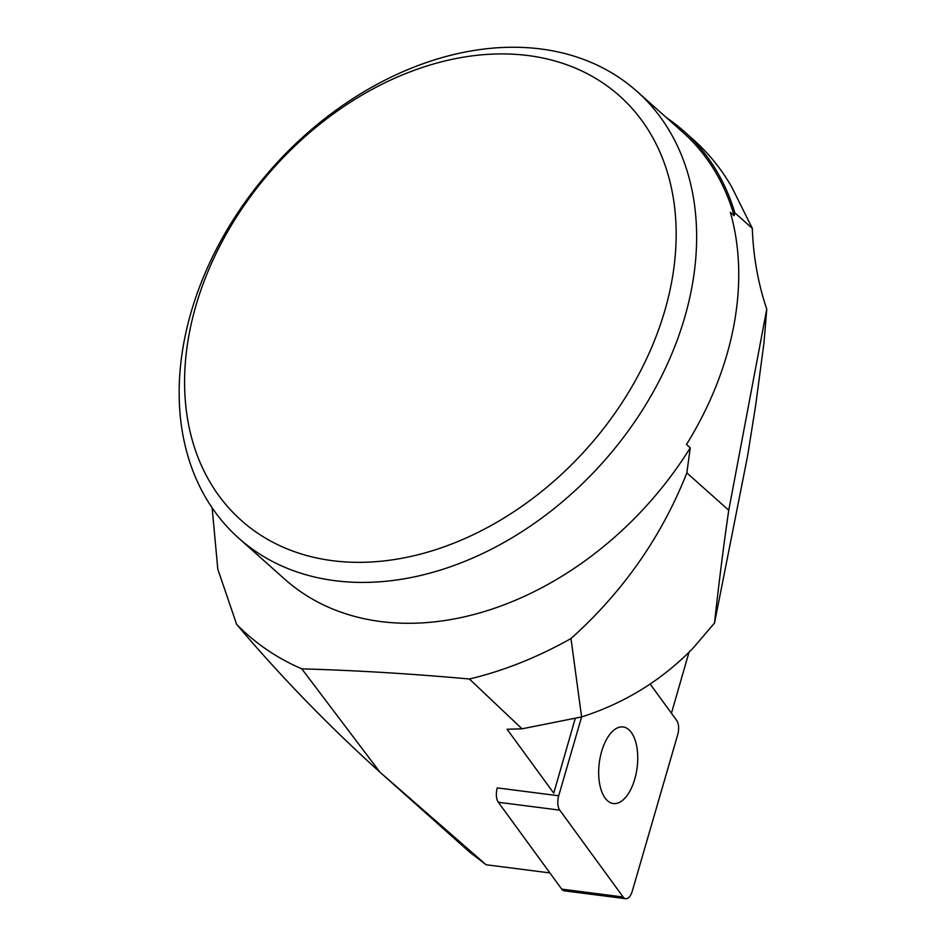 <?xml version="1.0" encoding="UTF-8"?>
<svg xmlns="http://www.w3.org/2000/svg" width="946" height="946" viewBox="0 0 946 946"><rect width="100%" height="100%" fill="white"/><g stroke="black" fill="none" stroke-linecap="round" stroke-linejoin="round"><path stroke-width="1.42" d="M671.447 713.225L688.925 652.504M383.745 775.554L469.677 852.145L486.102 864.75L379.937 772.161L301.798 668.846C356.003 670.407 411.877 673.788 469.405 679.003L522.015 728.81L507.103 729.26L553.741 793.174L575.239 718.463M486.102 864.75L549.898 872.933M752.318 228.388A152.625 79.712 84 0 0 766.757 309.117L764.025 342.452L755.677 405.219L747.577 456.031L714.514 623.071C718.842 583.315 723.584 545.712 728.751 510.249L686.843 472.894L690.261 447.813L686.5 444.454A299.255 221.34 -48.3 0 0 730.359 212.342L734.12 215.7L734.817 212.791L752.318 228.388L731.648 186.847C721.29 168.92 708.649 153.299 693.737 139.973L684.005 131.293A300.757 222.452 131.7 0 1 734.817 212.791M728.751 510.249L766.757 309.117M666.457 117.671A300.757 222.452 131.7 0 1 684.005 131.293M522.015 728.81L581.601 716.938L570.994 638.526A365.452 270.308 131.7 0 1 469.405 679.003M301.798 668.846A365.452 270.308 131.7 0 1 236.642 624.372C280.264 676 328.037 725.263 379.937 772.161M570.994 638.526C622.988 591.924 661.609 536.725 686.843 472.894M690.261 447.813A299.255 221.34 131.7 0 1 284.651 579.106L238.794 538.239A299.255 221.34 -48.3 0 0 603.146 462.097A299.255 221.34 -48.3 0 0 637.013 91.419A299.255 221.34 -48.3 0 0 374.261 85.85A299.255 221.34 -48.3 0 0 184.092 341.435A299.255 221.34 -48.3 0 0 238.794 538.239M212.141 507.848L217.805 569.161L236.642 624.372M637.013 91.419L682.87 132.298A299.255 221.34 131.7 0 1 734.12 215.7M650.209 684.124L676.65 720.355A11.884 5.865 -82.7 0 1 677.703 734.723L632.271 891.179A11.884 5.865 -82.7 0 1 625.673 898.7A11.884 5.865 -82.7 0 1 623.154 897.021L559.772 810.154A11.884 5.865 -82.7 0 1 558.708 795.775L581.601 716.938C624.597 703.209 661.739 680.292 693.016 648.187L714.514 623.071M189.271 333.406A284.297 210.272 131.7 0 1 592.338 76.437A284.297 210.272 131.7 0 1 509.551 514.541A284.297 210.272 131.7 0 1 189.271 333.406M623.154 897.021L561.723 889.134L498.341 802.267L559.772 810.154M561.723 889.134A11.884 5.865 97.3 0 0 564.242 890.813L625.673 898.7M558.708 795.775L497.277 787.9A11.884 5.865 97.3 0 0 498.341 802.267M603.714 745.389A38.609 19.062 97.3 0 0 613.292 803.544A38.609 19.062 97.3 0 0 637.119 767.679A38.609 19.062 97.3 0 0 623.118 726.954A38.609 19.062 97.3 0 0 603.714 745.389"/></g></svg>
